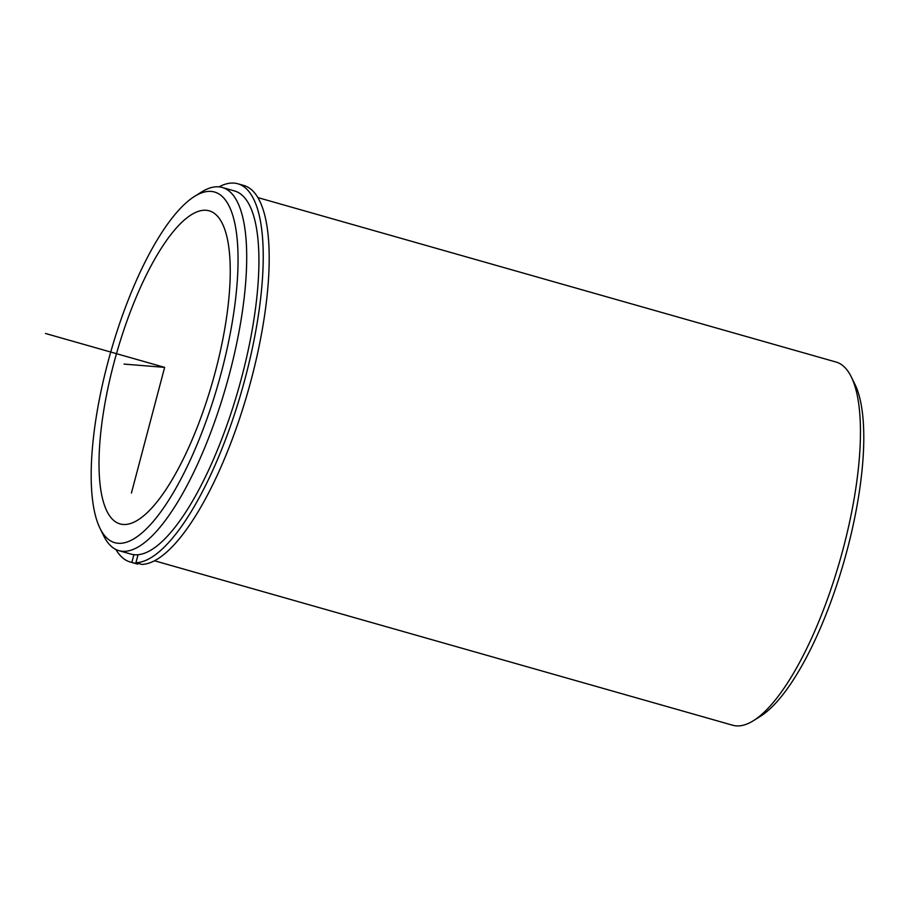 <?xml version="1.0" encoding="UTF-8"?>
<svg xmlns="http://www.w3.org/2000/svg" width="909" height="909" viewBox="0 0 909 909"><rect width="100%" height="100%" fill="white"/><g stroke="black" fill="none" stroke-linecap="round" stroke-linejoin="round"><path stroke-width="1.36" d="M189.265 446.285A162.768 50.029 105.9 0 1 120.102 523.925A162.768 50.029 105.9 0 1 139.997 288.448A162.768 50.029 105.9 0 1 209.161 210.82A162.768 50.029 105.9 0 1 189.265 446.285M194.424 196.48L201.446 192.072A188.811 58.028 105.9 0 1 222.239 187.459L234.454 190.935A188.811 58.028 105.9 0 1 211.377 464.079A188.811 58.028 105.9 0 1 131.157 554.138L118.943 550.672A188.811 58.028 105.9 0 1 103.683 535.81L100.024 528.356A182.3 56.028 105.9 0 1 137.043 278.983A182.3 56.028 105.9 0 1 194.424 196.48A182.3 56.028 105.9 0 1 238.044 261.803A182.3 56.028 105.9 0 1 192.219 455.761A182.3 56.028 105.9 0 1 100.024 528.356M222.239 187.459A188.811 58.028 105.9 0 1 199.162 460.613A188.811 58.028 105.9 0 1 118.943 550.672M257.826 197.583L836.019 362.032A188.811 58.028 105.9 0 1 851.279 376.894A188.811 58.028 105.9 0 1 812.953 635.186A188.811 58.028 105.9 0 1 753.516 720.632A188.811 58.028 105.9 0 1 732.722 725.246L154.53 560.785M851.279 376.894L854.937 384.337A182.3 56.028 105.9 0 1 817.918 633.721A182.3 56.028 105.9 0 1 760.538 716.224L753.516 720.632M237.783 183.754L243.748 185.459A196.617 60.437 -74.1 0 1 250.554 382.178A196.617 60.437 -74.1 0 1 141.872 564.409L135.918 562.716A196.617 60.437 -74.1 0 0 244.589 380.485A196.617 60.437 -74.1 0 0 237.783 183.754A196.617 60.437 -74.1 0 0 219.046 186.856M130.203 561.989L136.168 563.694A196.617 60.437 -74.1 0 0 137.816 564.08L131.85 562.387A196.617 60.437 -74.1 0 1 130.203 561.989A196.617 60.437 -74.1 0 1 115.909 549.502M138.02 563.307L137.816 564.08M133.884 554.695L131.85 562.387M135.918 562.716L138.02 554.751M131.43 493.042L164.631 367.372L124.033 364.089M164.631 367.372L45.45 333.467"/></g></svg>
